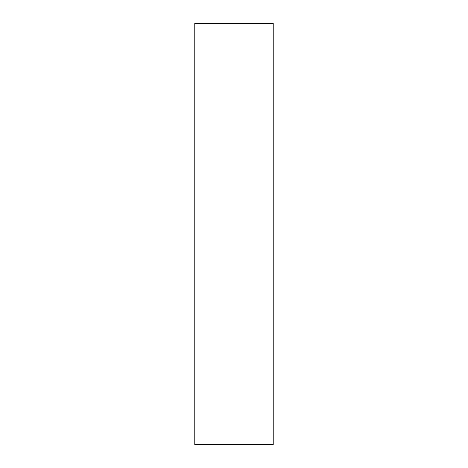 <?xml version="1.0" encoding="UTF-8"?>
<svg xmlns="http://www.w3.org/2000/svg" width="468" height="468" viewBox="0 0 468 468"><rect width="100%" height="100%" fill="white"/><g stroke="black" fill="none" stroke-linecap="round" stroke-linejoin="round"><path stroke-width="0.7" d="M194.776 234L194.776 23.4L273.224 23.4L273.224 444.6L194.776 444.6L194.776 234"/></g></svg>
